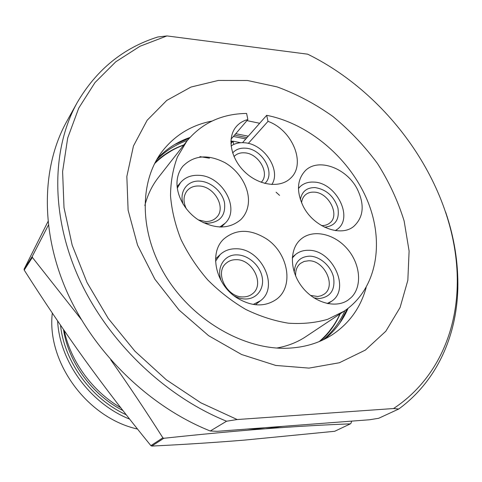 <?xml version="1.0" encoding="UTF-8"?>
<svg xmlns="http://www.w3.org/2000/svg" width="482" height="482" viewBox="0 0 482 482"><rect width="100%" height="100%" fill="white"/><g stroke="black" fill="none" stroke-linecap="round" stroke-linejoin="round"><path stroke-width="0.72" d="M52.315 313.071C46.471 361.994 87.067 417.882 137.539 429.058M129.658 419.129C90.152 403.47 59.648 361.536 57.623 320.928M60.521 325.181C64.335 361.922 91.194 398.807 126.236 414.773M120.759 407.748C92.43 391.282 70.758 361.536 64.257 330.628M351.673 421.123L350.962 423.323L350.372 423.853C324.573 424.817 296.225 426.462 265.335 428.781C234.119 431.185 200.271 434.354 163.802 438.283L162.868 437.825C145.865 411.032 128.489 385.034 110.746 359.831M282.681 426.359L265.335 428.781L247.236 429.046M163.802 438.283L151.788 446.073C183.684 444.524 214.556 442.542 244.416 440.108L334.713 431.282L350.372 423.853M81.277 319.415L32.372 257.406L24.202 270.077C43.796 300.919 63.937 330.736 84.627 359.524C105.516 388.396 127.597 417.093 150.878 445.627L162.868 437.825M47.959 221.6L24.1 269.137L32.258 256.436L48.351 225.196M32.258 256.436L32.372 257.406M24.1 269.137L24.202 270.077M237.174 419.539L226.576 421.214L210.266 430.998L217.225 431.324L369.447 419.774L378.653 418.298L398.753 409.013L393.541 408.537C434.529 381.545 455.972 335.364 457.207 286.308C459.876 194.385 394.613 96.96 307.697 54.183L166.965 35.927L140.027 46.242L115.758 61.804L95.032 82.518L78.735 108.101L67.685 138.033L62.606 171.562L64.01 207.676L72.173 245.145L87.049 282.566L108.245 318.439L135.02 351.294L166.314 379.792L200.843 402.807L237.174 419.539L393.541 408.537M308.998 368.109L275.758 365.44L241.584 354.505L208.634 335.701L179.069 310.053L154.861 279.192L137.557 245.157L128.11 210.188L126.838 176.49L133.448 146.004L147.137 120.277L166.76 100.413L190.968 87.055L218.346 80.446L247.483 80.5L277.072 86.887C296.641 94.056 315.246 103.907 332.887 116.445C349.679 130.285 364.537 145.974 377.466 163.518C389.058 181.847 397.951 201.006 404.139 221.003L409.104 251.032L407.838 280.307L400.084 307.504L385.829 331.23L365.362 350.083L339.382 362.747L308.998 368.109M226.576 421.214C164.302 396.102 106.98 340.678 78.554 277.439C50.255 214.074 51.869 148.131 77.192 102.612C96.448 69.715 123.32 47.839 157.813 36.987L166.965 35.927M210.266 430.998C149.769 406.898 94.412 353.445 67.106 292.128C39.922 230.691 41.765 166.374 66.667 121.597L77.192 102.612M398.753 409.013C436.855 381.081 456.623 336.153 457.828 288.634C458.376 263.009 454.297 237.439 445.585 211.923M366.127 287.603C360.578 307.751 349.185 323.543 331.959 334.966C319.18 343.118 304.329 347.534 287.399 348.233C244.266 349.914 193.577 320.952 166.386 277.234C139.105 233.535 138.828 181.973 162.145 151.469C174.876 135.177 191.499 125.043 212.014 121.066M259.665 123.272L246.959 120.627M235.758 133.689L248.254 136.201M348.058 308.36C342.786 320.512 335.02 330.748 324.748 339.063M157.506 158.343C166.591 148.745 177.394 141.792 189.926 137.472M155.096 162.639L162.717 156.295L171.068 150.98M230.884 141.618L232.487 141.877M333.134 326.115L327.188 334.026L320.277 341.136M154.571 163.657C162.916 155.331 172.646 149.137 183.75 145.082M266.685 115.325L268.004 121.362C292.466 130.038 306.425 164.079 290.61 178.177C280.422 188.329 259.34 185.823 245.037 172.176C230.613 158.662 226.763 137.521 236.258 126.621C239.277 123.115 243.151 120.759 247.881 119.548L246.597 113.445C221.774 113.8 201.844 123.043 186.811 141.184L177.448 156.909C172.96 168.827 170.652 181.804 170.52 195.831C171.719 210.23 175.189 224.739 180.937 239.367C187.932 253.761 196.813 267.221 207.579 279.747C219.238 291.453 231.969 301.346 245.778 309.438C259.918 316.294 274.119 320.879 288.375 323.187C302.371 324.145 315.487 322.85 327.718 319.295L344.124 311.179C377.057 288.983 384.877 242.319 367.326 200.398C349.745 158.385 309.052 123.639 266.685 115.325L242.524 142.69M144.847 205.507C147.594 194.842 152.125 185.48 158.433 177.412L186.811 141.184M276.74 348.04C287.585 346.124 297.274 342.334 305.805 336.665L344.124 311.179M240.729 142.738L233.077 141.19L230.902 143.702M319.223 341.581C328.17 333.899 335.092 324.681 339.997 313.921M233.077 141.19L233.74 144.461M248.296 143.407L268.004 121.362M177.352 178.762C174.996 193.101 184.112 210.863 198.795 220.166C215.382 229.384 229.396 229.191 240.855 219.575C245.049 215.358 247.525 210.116 248.29 203.85C250.025 188.92 240.012 171.387 224.974 162.681C207.905 153.969 193.842 155.18 182.786 166.314C179.949 169.833 178.141 173.978 177.352 178.762M236.909 297.846C251.725 306.739 264.907 307.221 276.469 299.292C294.412 286.38 288.152 252.731 266.172 238.674C250.122 228.811 236.023 228.896 223.889 238.927C208.76 252.411 215.376 284.326 236.909 297.846M351.498 297.231C362.56 286.043 360.277 263.654 347.161 248.718C334.201 233.643 312.969 228.932 301.051 239.072L300.461 239.59C289.224 249.507 289.742 271.312 302.196 287.073C314.511 302.943 335.683 308.733 348.04 300.111L351.498 297.231M357.18 188.914C346.492 167.881 318.09 157.542 305.269 170.736C296.99 179.75 296.316 191.619 303.232 206.332C313.547 227.143 341.009 237.572 353.963 226.221C363.687 216.96 364.76 204.519 357.18 188.914M231.047 139.184L247.881 119.548M243.35 296.912C227.052 297.846 214.291 272.848 226.028 263.353C228.775 260.882 232.143 259.659 236.12 259.684C252.664 259.099 265.058 284.561 252.502 293.767C249.953 295.815 246.905 296.864 243.35 296.912M221.383 281.169C215.87 267.787 224.263 254.237 237.072 254.882C248.218 255.014 259.816 265.221 262.118 276.873C264.582 288.519 257.02 298.997 245.675 299.003C241.795 299.003 237.963 297.966 234.186 295.894M253.201 304.455L260.425 300.78C279.813 286.917 261.087 248.055 235.885 248.778C229.667 248.706 224.437 250.634 220.196 254.556L215.556 258.979M215.55 261.19L220.196 254.556M186.407 208.941C182.979 201.844 183.244 195.734 187.197 190.625C190.137 187.353 194.059 185.811 198.964 186.004C214.363 186.13 226.63 207.941 216.484 217.43C213.677 220.256 210.032 221.624 205.537 221.533L198.415 219.919M183.268 204.452C178.702 191.854 187.359 180.087 199.831 181.142C211.008 181.708 222.455 191.836 224.546 202.952C225.733 215.502 220.093 222.262 207.646 223.244L203.151 222.624M219.75 227.07L225.064 223.274C240.759 208.953 222.226 175.665 198.753 175.321C191.137 174.984 185.076 177.388 180.569 182.533L177.117 186.685M177.286 188.215L180.569 182.533M301.581 202.844C301.895 199.596 303.112 196.987 305.227 195.011C307.558 192.939 310.474 191.975 313.963 192.131C328.519 192.173 340.419 215.165 329.778 223.015C327.585 224.805 324.886 225.66 321.699 225.576L321.506 225.57M300.364 199.608C301.865 191.553 306.739 187.54 314.981 187.576C326.242 189.384 333.881 196.138 337.888 207.85C339.732 219.587 335.291 226.04 324.567 227.209M335.352 230.595L337.502 229.131C353.854 217.292 335.852 182.292 313.704 182.094C308.287 181.822 303.781 183.317 300.19 186.582L298.448 188.221M298.448 188.51L300.19 186.582M295.683 276.102C295.285 270.649 296.852 266.438 300.382 263.455L304.178 261.419L308.625 260.768C324.494 260.166 336.659 286.218 324.037 294.249L321.114 295.779L317.777 296.502L310.486 295.406M294.225 272.216C294.942 262.003 300.087 256.647 309.673 256.153C319.964 256.273 331.038 266.094 333.568 277.295C335.339 289.983 330.532 297.069 319.15 298.557L313.878 297.84M327.158 303.515L331.489 301.304C350.902 289.212 332.508 249.519 308.36 250.291C303.395 250.218 299.117 251.628 295.538 254.514L292.321 257.165M292.261 258.063L295.538 254.514M233.993 156.578C236.614 153.818 240.09 152.565 244.422 152.818C258.617 153.204 270.372 173.719 261.166 182.286M232.631 152.969C235.746 149.456 239.976 147.86 245.32 148.179C262.365 148.679 276.252 173.52 264.817 183.431M271.83 184.54C281.494 170.032 263.811 143.503 244.199 142.762C239.156 142.401 234.782 143.473 231.089 145.968M151.788 446.073L150.878 445.627M122.94 410.556C92.092 394.8 68.522 362.47 63.497 329.525M199.916 156.632L209.477 158.204M276.114 192.24L279.566 195.367M174.707 144.51L189.221 138.268M234.559 135.087L246.971 137.659M347.215 308.998L339.87 322.988M323.157 339.84C332.664 331.797 339.931 322.054 344.955 310.613M245.838 138.936L233.39 136.454M187.432 140.395C175.641 144.522 165.362 151.011 156.608 159.867M155.258 162.332C163.549 154.493 173.11 148.673 183.925 144.859M230.902 141.003L232.951 141.334M340.232 313.764C335.593 324.259 329.049 333.333 320.596 340.997M457.207 286.308L457.828 288.634M155.246 162.344C163.512 154.547 173.044 148.751 183.859 144.949M230.896 141.184L232.812 141.497M340.135 313.83C335.514 324.314 328.995 333.369 320.584 341.003M260.425 300.78L255.4 304.757M225.064 223.274L221.274 227.094M337.502 229.131L335.641 230.637M331.489 301.304L328.049 303.696"/></g></svg>
